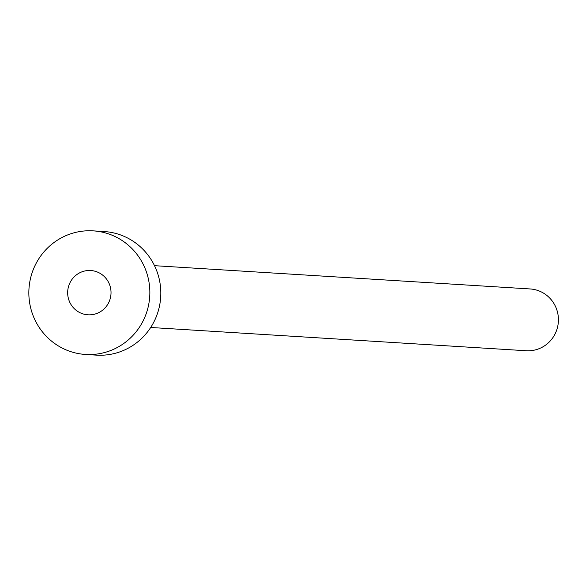 <?xml version="1.0" encoding="UTF-8"?>
<svg xmlns="http://www.w3.org/2000/svg" width="586" height="586" viewBox="0 0 586 586"><rect width="100%" height="100%" fill="white"/><g stroke="black" fill="none" stroke-linecap="round" stroke-linejoin="round"><path stroke-width="0.88" d="M68.899 285.338A22.187 21.675 -86.5 0 0 87.973 314.807A22.187 21.675 -86.5 0 0 109.794 299.981A22.187 21.675 -86.5 0 0 90.72 270.52A22.187 21.675 -86.5 0 0 68.899 285.338M154.521 265.678L530.088 288.949A30.955 30.245 93.5 0 1 556.7 330.057A30.955 30.245 93.5 0 1 526.257 350.743L150.69 327.479M93.174 230.862L104.147 231.543A61.918 60.497 93.5 0 1 157.37 313.766A61.918 60.497 93.5 0 1 96.492 355.138L85.519 354.457A61.918 60.497 93.5 0 1 32.289 272.234A61.918 60.497 93.5 0 1 93.174 230.862A61.918 60.497 93.5 0 1 146.405 313.085A61.918 60.497 93.5 0 1 85.519 354.457"/></g></svg>
